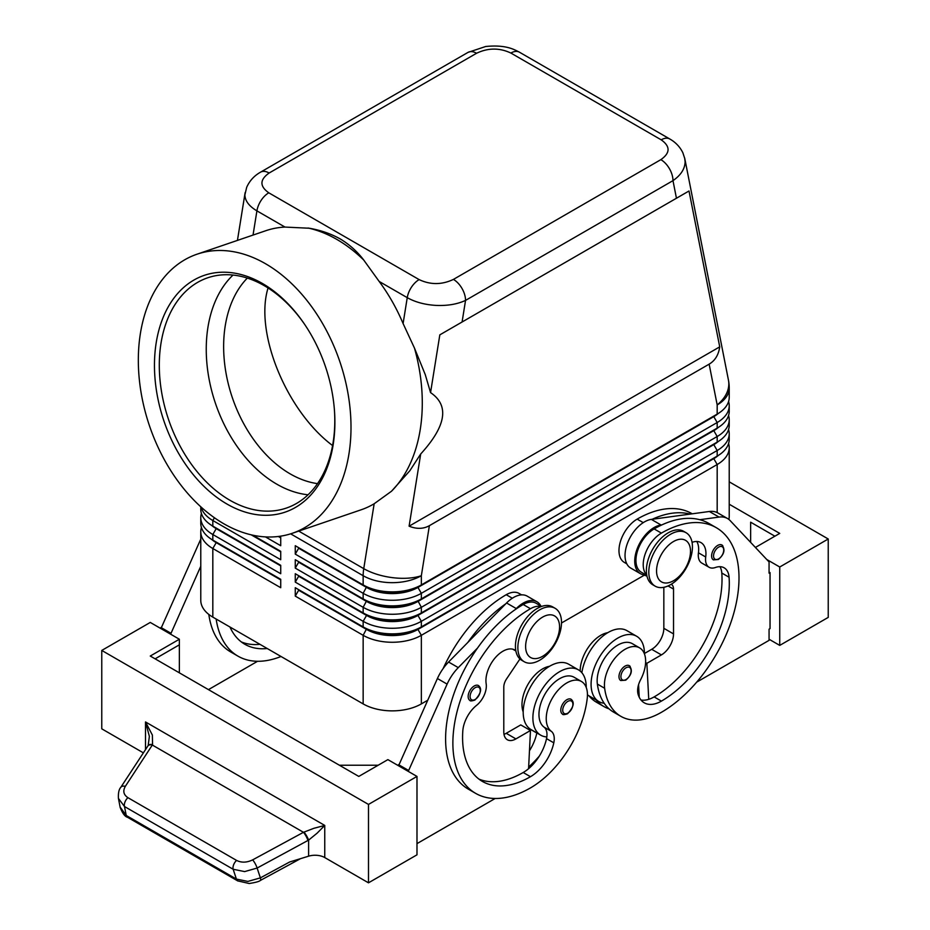 <?xml version="1.0" encoding="UTF-8"?>
<svg xmlns="http://www.w3.org/2000/svg" width="930" height="930" viewBox="0 0 930 930"><rect width="100%" height="100%" fill="white"/><g stroke="black" fill="none" stroke-linecap="round" stroke-linejoin="round"><path stroke-width="1.4" d="M317.502 483.623A114.809 78.213 71.1 0 1 290.183 473.882A114.809 78.213 71.1 0 1 227.315 379.649A114.809 78.213 71.1 0 1 247.322 278.093M721.947 545.015C725.493 549.549 724.296 554.385 718.344 559.5L713.38 559.86A8.568 4.952 -60 0 1 712.066 552.99A8.568 4.952 -60 0 1 717.658 545.433A8.568 4.952 -60 0 1 721.947 545.015A8.568 4.952 -60 0 1 722.796 545.747M644.432 653.86A37.723 21.774 120 0 0 644.432 653.511A37.723 21.774 120 0 0 636.62 636.248A37.723 21.774 120 0 0 607.557 646.35A37.723 21.774 120 0 0 591.085 684.306A37.723 21.774 120 0 0 598.897 701.58A37.723 21.774 120 0 0 604.175 703.254A81.108 46.826 -60 0 1 597.362 684.073A29.144 16.833 -60 0 1 608.534 652.953A29.144 16.833 -60 0 1 632.33 643.665L639.608 647.873A29.144 16.833 -60 0 1 645.432 657.952A29.144 16.833 -60 0 1 640.596 679.749A17.147 9.905 120 0 0 638.073 694.187A34.294 19.797 120 0 0 644.258 702.813A34.294 19.797 120 0 0 661.404 701.115A96.011 55.44 120 0 0 729.073 577.239A24.006 13.857 120 0 0 724.156 567.812A24.006 13.857 120 0 0 715.368 567.509A17.147 9.905 -60 0 1 709.09 567.277A17.147 9.905 -60 0 1 705.707 557A24.006 13.857 120 0 0 700.976 542.609A24.006 13.857 120 0 0 692.06 542.341M587.446 694.757A37.723 21.774 120 0 0 589.202 695.977L598.897 701.58M646.734 574.996A25.715 14.845 -60 0 1 647.152 549.316A25.715 14.845 -60 0 1 661.404 533.111A109.728 63.356 -60 0 1 716.274 527.682A109.728 63.356 -60 0 1 733.096 615.613A109.728 63.356 -60 0 1 661.404 712.31A81.108 46.826 -60 0 1 620.856 716.333A81.108 46.826 -60 0 1 604.639 688.27A29.144 16.833 -60 0 1 615.811 657.15A29.144 16.833 -60 0 1 639.608 647.873M646.803 575.379L641.27 572.183A25.715 14.845 -60 0 1 639.875 545.108A25.715 14.845 -60 0 1 654.139 528.914A109.728 63.356 -60 0 1 661.904 524.88A109.728 63.356 -60 0 1 699.79 519.707A109.728 63.356 -60 0 1 708.997 523.485L716.274 527.682M607.755 632.691A29.144 16.833 120 0 0 580.181 671.065M692.257 513.813L692.025 513.686A109.728 63.356 120 0 0 637.155 519.114A25.715 14.845 120 0 0 622.902 535.308A25.715 14.845 120 0 0 624.297 562.383L626.797 563.836M566.847 699.709A8.568 4.952 -60 0 1 571.125 699.29C574.81 702.417 573.612 707.253 567.533 713.775C564.417 714.775 562.755 714.903 562.557 714.135A8.568 4.952 -60 0 1 561.708 705.951A8.568 4.952 -60 0 1 566.847 699.709M269.142 173.015L476.579 53.254A17.147 9.905 60 0 0 467.999 52.394L260.563 172.155C254.25 175.712 249.624 180.745 246.694 187.279L244.892 194.87C245.055 200.868 249.066 206.193 256.913 210.866A17.147 9.905 -60 0 1 261.121 200.392A17.147 9.905 -60 0 1 268.793 192.812C259.551 186.267 259.668 179.664 269.142 173.015A17.147 9.905 -120 0 0 260.563 172.155M197.02 254.204A147.452 100.452 71.1 0 1 265.538 263.736A147.452 100.452 71.1 0 1 350.052 408.41A147.452 100.452 71.1 0 1 292.311 533.285A147.452 100.452 71.1 0 1 223.793 523.753A147.452 100.452 71.1 0 1 139.279 379.08A147.452 100.452 71.1 0 1 197.02 254.204L265.817 230.71A147.452 100.452 71.1 0 1 284.987 227.071L309.365 228.245C320.687 230.222 330.999 233.79 340.299 238.975C349.145 244.311 356.783 251.1 363.223 259.342L379.173 281.453A147.452 100.452 71.1 0 1 403.097 323.559L414.466 348.076L425.266 374.627L430.555 392.611L439.82 334.858L462.082 322.001L465.546 300.402A17.147 9.905 -120 0 0 462.001 288.451A17.147 9.905 -120 0 0 453.422 279.407C441.901 284.871 430.462 284.94 419.128 279.605A17.147 9.905 120 0 0 411.455 287.184A17.147 9.905 120 0 0 407.247 297.658C415.361 302.204 425.068 304.796 436.379 305.424C447.69 305.854 457.409 304.18 465.546 300.402L672.983 180.641C680.865 175.177 684.91 168.9 685.108 161.82L684.678 158.054M476.579 53.254C488.099 47.779 499.538 47.709 510.872 53.045L661.207 139.837C670.449 146.382 670.332 152.985 660.858 159.646A17.147 9.905 60 0 1 669.437 168.69A17.147 9.905 60 0 1 672.983 180.641L676.447 198.241L689.014 190.987L719.727 346.855C718.576 354.876 715.054 360.654 709.148 364.153L429.381 525.671C423.394 529.031 416.64 529.205 409.107 526.182L420.697 453.991L409.839 470.743L391.483 491.249L374.162 503.758A147.452 100.452 71.1 0 1 361.107 509.803L292.311 533.285M216.167 542.051A36.351 20.983 0 0 0 216.213 542.074L212.819 540.109A41.153 23.762 180 0 1 200.775 523.311L200.775 517.719A41.153 23.762 0 0 0 212.819 534.518L280.721 573.717L280.721 565.312L212.819 526.113A41.153 23.762 180 0 1 200.775 509.315L200.775 506.78M201.415 527.519A41.153 23.762 0 0 0 200.775 531.716L200.775 600.315A41.153 23.762 0 0 0 212.819 617.113L212.819 548.514L280.721 587.714L280.721 579.309L212.819 540.109L212.819 534.518L216.213 528.635A36.351 20.983 180 0 1 211.633 525.392M216.167 528.042A36.351 20.983 0 0 0 216.213 528.077L212.819 526.113L212.819 520.521L280.721 559.709L280.721 551.316L252.797 535.192L280.721 551.316M201.415 513.511A41.153 23.762 0 0 0 200.775 517.719M713.833 458.048A36.351 20.983 180 0 1 713.787 458.083L417.954 628.866A36.351 20.983 180 0 1 392.251 635.016A36.351 20.983 180 0 1 366.548 628.866L295.263 587.714L295.263 596.107L363.153 635.306A41.153 23.762 0 0 0 392.251 642.27A41.153 23.762 0 0 0 421.348 635.306L717.181 464.523A41.153 23.762 0 0 0 729.225 447.714L729.225 516.313A41.153 23.762 0 0 1 728.876 519.44M295.263 596.107L298.658 590.236L366.548 629.436A36.351 20.983 0 0 0 392.251 635.574A36.351 20.983 0 0 0 417.954 629.436L421.348 626.913A41.153 23.762 180 0 1 392.251 633.865A41.153 23.762 180 0 1 363.153 626.913L295.263 587.714M713.833 444.052A36.351 20.983 180 0 1 713.787 444.075L421.348 612.917A41.153 23.762 180 0 1 392.251 619.868A41.153 23.762 180 0 1 363.153 612.917L295.263 573.717L295.263 582.11L363.153 621.31L363.153 626.913L366.548 628.866L363.153 635.306L363.153 703.905A41.153 23.762 0 0 0 392.251 710.869A41.153 23.762 0 0 0 421.348 703.905L421.348 635.306L417.954 629.436L713.787 458.641A36.351 20.983 0 0 0 718.367 455.398M713.833 430.055A36.351 20.983 180 0 1 713.787 430.079L421.348 598.908A41.153 23.762 180 0 1 392.251 605.872A41.153 23.762 180 0 1 363.153 598.908L295.263 559.709L295.263 568.114L298.658 562.231L366.548 601.431A36.351 20.983 0 0 0 392.251 607.581A36.351 20.983 0 0 0 417.954 601.431L713.787 430.637A36.351 20.983 0 0 0 718.367 427.405M713.833 416.047A36.351 20.983 180 0 1 713.787 416.082L421.348 584.912A41.153 23.762 180 0 1 392.251 591.875A41.153 23.762 180 0 1 363.153 584.912L295.263 545.712L295.263 554.117L363.153 593.317A41.153 23.762 0 0 0 392.251 600.269A41.153 23.762 0 0 0 421.348 593.317L717.181 422.522A41.153 23.762 0 0 0 729.225 405.724L729.225 411.316A41.153 23.762 180 0 1 717.181 428.114L421.348 598.908L421.348 593.317L417.954 587.435L713.787 416.64A36.351 20.983 0 0 0 718.367 413.397M295.263 568.114L363.153 607.313A41.153 23.762 0 0 0 392.251 614.265A41.153 23.762 0 0 0 421.348 607.313L717.181 436.519A41.153 23.762 0 0 0 729.225 419.721L729.225 425.324A41.153 23.762 180 0 1 717.181 442.122L421.348 612.917L421.348 607.313L417.954 600.873A36.351 20.983 180 0 1 392.251 607.023A36.351 20.983 180 0 1 366.548 600.873L295.263 559.709M295.263 582.11L298.658 576.228L366.548 615.428L363.153 621.31A41.153 23.762 0 0 0 392.251 628.273A41.153 23.762 0 0 0 421.348 621.31L717.181 450.515A41.153 23.762 0 0 0 729.225 433.717L729.225 439.32A41.153 23.762 180 0 1 717.181 456.119L421.348 626.913L421.348 621.31L417.954 615.428L713.787 444.633A36.351 20.983 0 0 0 718.367 441.401M709.148 364.153L717.181 404.922A41.153 23.762 180 0 0 729.225 388.112L729.225 397.319A41.153 23.762 180 0 1 717.181 414.117L421.348 584.912L421.348 575.705A41.153 23.762 180 0 1 392.251 582.668A41.153 23.762 180 0 1 363.153 575.705L363.153 584.912L366.548 586.876L295.263 545.712M366.548 614.87L363.153 612.917L366.548 615.428A36.351 20.983 0 0 0 392.251 621.577A36.351 20.983 0 0 0 417.954 615.428L417.954 614.87A36.351 20.983 180 0 1 392.251 621.019A36.351 20.983 180 0 1 366.548 614.87L295.263 573.717M295.263 554.117L298.658 548.235L366.548 587.435A36.351 20.983 0 0 0 392.251 593.584A36.351 20.983 0 0 0 417.954 587.435L417.954 586.876A36.351 20.983 180 0 1 392.251 593.014A36.351 20.983 180 0 1 366.548 586.876L363.153 584.912M539.679 660.23A30.864 17.821 -60 0 1 524.253 661.753A30.864 17.821 -60 0 1 519.521 637.027A30.864 17.821 -60 0 1 539.679 609.836A30.864 17.821 -60 0 1 555.117 608.301A30.864 17.821 -60 0 1 559.848 633.039A30.864 17.821 -60 0 1 539.679 660.23M542.597 656.313A24.006 13.857 -60 0 1 525.624 646.513A24.006 13.857 -60 0 1 542.597 617.113A24.006 13.857 -60 0 1 559.569 626.913A24.006 13.857 -60 0 1 542.597 656.313M523.09 660.974A30.864 17.821 -60 0 1 521.823 660.358A30.864 17.821 -60 0 1 517.092 635.632A30.864 17.821 -60 0 1 537.261 608.429A30.864 17.821 -60 0 1 552.687 606.906L555.117 608.301M670.623 534.239A30.864 17.821 120 0 0 650.465 561.429A30.864 17.821 120 0 0 655.185 586.167A30.864 17.821 120 0 0 670.623 584.633A30.864 17.821 120 0 0 690.781 557.442A30.864 17.821 120 0 0 686.049 532.704A30.864 17.821 120 0 0 670.623 534.239M673.529 541.516A24.006 13.857 120 0 0 656.557 570.915A24.006 13.857 120 0 0 673.529 580.715A24.006 13.857 120 0 0 690.502 551.316A24.006 13.857 120 0 0 673.529 541.516M686.049 532.704L683.631 531.309A30.864 17.821 120 0 0 668.193 532.832A30.864 17.821 120 0 0 648.036 560.034A30.864 17.821 120 0 0 652.767 584.761L655.185 586.167M443.145 668.542A109.728 63.356 -60 0 1 506.222 594.712A25.715 14.845 -60 0 1 519.08 593.433L521.579 594.886M523.195 711.962A29.144 16.833 -60 0 1 522.195 701.104A29.144 16.833 -60 0 1 549.56 666.287M541.214 606.569A25.715 14.845 120 0 0 530.472 608.708A109.728 63.356 120 0 0 458.781 705.405A109.728 63.356 120 0 0 475.602 793.337A109.728 63.356 120 0 0 530.472 787.908A81.108 46.826 120 0 0 587.237 698.314A29.144 16.833 120 0 0 581.413 681.469A29.144 16.833 120 0 0 560.325 687.886A29.144 16.833 120 0 0 546.445 715.1A29.144 16.833 120 0 0 551.292 731.306A17.147 9.905 -60 0 1 553.803 742.838A34.294 19.797 -60 0 1 530.472 776.701A96.011 55.44 -60 0 1 482.461 781.467A96.011 55.44 -60 0 1 462.803 730.968A24.006 13.857 -60 0 1 476.509 705.417A17.147 9.905 120 0 0 486.169 683.759A24.006 13.857 -60 0 1 495.12 657.905A24.006 13.857 -60 0 1 514.906 650.035A24.006 13.857 -60 0 1 515.801 650.64M581.413 681.469L574.136 677.261A29.144 16.833 120 0 0 553.059 683.69A29.144 16.833 120 0 0 539.168 710.904A29.144 16.833 120 0 0 544.015 727.109A17.147 9.905 -60 0 1 546.828 736.92A37.723 21.774 -60 0 1 540.702 735.177A37.723 21.774 -60 0 1 532.89 717.913A37.723 21.774 -60 0 1 549.363 679.946A37.723 21.774 -60 0 1 578.425 669.844A37.723 21.774 -60 0 1 586.237 687.107A37.723 21.774 -60 0 1 586.237 687.468M540.702 735.177L531.007 729.573A37.723 21.774 -60 0 1 523.195 712.31A37.723 21.774 -60 0 1 539.656 674.343A37.723 21.774 -60 0 1 568.73 664.241L578.425 669.844M474.219 685.991A8.568 4.952 -60 0 1 478.497 685.561C482.182 688.7 480.984 693.536 474.905 700.058C471.789 701.057 470.127 701.173 469.929 700.418A8.568 4.952 -60 0 1 469.08 692.234A8.568 4.952 -60 0 1 474.219 685.991M629.319 665.682C632.877 670.228 631.668 675.052 625.727 680.179L620.752 680.539A8.568 4.952 -60 0 1 619.438 673.669A8.568 4.952 -60 0 1 625.041 666.113A8.568 4.952 -60 0 1 629.319 665.682A8.568 4.952 -60 0 1 630.168 666.426M152.369 735.06L145.51 721.947L149.37 736.374L148.172 745.546A6.859 3.639 32.1 0 1 152.555 744.663L152.369 735.06M120.749 787.419A6.859 3.813 33.2 0 1 120.83 787.28C118.947 789.291 118.145 793.011 118.436 798.428L124.492 806.519L233.151 869.259L244.625 871.596L257.122 868.05L308.609 840.115L317.084 833.199L324.756 825.433L313.875 828.305L303.471 832.304L252.658 859.866C246.857 862.68 241.509 862.866 236.592 860.424L127.933 797.684C123.551 794.766 122.69 790.988 125.329 786.35L152.555 744.663M237.813 880.954A6.859 3.964 -60 0 1 237.673 880.884A6.859 3.964 -60 0 1 236.406 879.083L126.224 815.471L120.098 807.019M307.946 840.488A6.859 1.569 -118.5 0 0 306.063 836.175A6.859 1.569 -118.5 0 0 303.471 832.304L152.369 745.058A6.859 3.813 33.2 0 0 148.637 745.279A6.859 3.813 33.2 0 0 147.882 745.988A6.859 3.813 33.2 0 1 147.882 745.988L120.83 787.28A6.859 3.813 33.2 0 1 120.842 787.28A6.859 3.813 33.2 0 1 121.597 786.571A6.859 3.813 33.2 0 1 125.329 786.35M120.168 807.403C122.481 813.32 124.922 816.61 127.491 817.272A6.859 3.964 120 0 1 127.48 817.261A6.859 3.964 120 0 1 126.224 815.471L124.492 806.519A6.859 3.964 -60 0 1 124.98 801.986A6.859 3.964 -60 0 1 127.933 797.684M143.383 752.858L101.765 728.829L101.765 650.43L150.265 622.437L179.362 639.236L150.265 656.034L358.794 776.422L387.891 759.624L416.989 776.422L416.989 854.821L368.489 882.826L324.756 857.565A13.718 7.917 0 0 0 317.084 855.333A13.718 7.917 0 0 0 308.609 856.181L289.625 862.005L260.377 877.874L247.868 881.419L236.406 879.083L233.151 869.259A6.859 3.964 -60 0 1 233.639 864.726A6.859 3.964 -60 0 1 236.592 860.424M245.113 192.661L237.441 240.405M308.051 228.013A147.452 100.452 71.1 0 1 336.811 239.405A147.452 100.452 71.1 0 1 364.037 260.342M334.475 410.816A121.667 82.886 71.1 0 1 286.359 508.071A121.667 82.886 71.1 0 1 229.826 500.212A121.667 82.886 71.1 0 1 160.088 380.835A121.667 82.886 71.1 0 1 207.727 277.791A121.667 82.886 71.1 0 1 264.26 285.661A121.667 82.886 71.1 0 1 305.284 325.326M262.376 283.452A125.097 85.223 71.1 0 1 304.912 324.779A125.097 85.223 71.1 0 1 334.521 411.467A125.097 85.223 71.1 0 1 226.967 504.037A125.097 85.223 71.1 0 1 156.217 342.67A125.097 85.223 71.1 0 1 262.376 283.452M308.028 494.783A121.667 82.886 71.1 0 1 276.78 484.17A121.667 82.886 71.1 0 1 209.808 382.742A121.667 82.886 71.1 0 1 233.012 275.059M332.568 445.54C286.428 411.025 254.285 332.498 268.061 287.975M430.555 392.611C449.55 405.468 446.261 425.928 420.697 453.991M414.466 348.076A147.452 100.452 71.1 0 1 391.483 491.249M300.506 858.669L260.423 880.408A6.859 1.569 -118.5 0 0 260.423 880.408C259.319 881.489 255.564 882.524 249.182 883.5L237.673 880.884A6.859 3.964 -60 0 1 237.662 880.873L127.48 817.261M308.609 856.181L308.609 840.115A6.859 1.418 -120 0 0 303.971 832.083M828.235 617.392L828.235 538.993L779.735 566.998L779.735 645.397L828.235 617.392M729.225 481.833L828.235 538.993M750.638 542.376L750.638 522.195L774.888 536.192M729.225 504.234L779.735 533.402L755.416 547.445M766.762 559.5L779.735 566.998M769.063 639.236L779.735 645.397M696.698 682.143L769.063 640.352L769.063 629.157L770.04 628.599L770.04 572.589L769.063 572.031M770.04 572.589L769.063 573.159L769.063 561.952L730.213 520.672A34.294 19.797 120 0 0 727.539 518.533A34.294 19.797 120 0 0 719.041 517.08L699.79 519.707M727.539 518.533L717.832 512.942A34.294 19.797 120 0 0 709.334 511.488L690.095 514.104A109.728 63.356 -60 0 0 652.209 519.277L690.095 514.104M368.489 882.826L368.489 804.427L416.989 776.422M101.765 650.43L368.489 804.427M378.196 765.227L339.392 765.227M155.112 658.835L179.362 644.827L179.362 672.832M179.362 639.236L179.362 644.827M408.258 771.389L447.109 684.12A34.294 19.797 -60 0 1 458.292 667.624L477.532 648.036A109.728 63.356 120 0 0 468.325 789.14A109.728 63.356 120 0 0 472.091 791.035M495.19 798.475L416.989 843.626M160.937 628.587L199.787 541.318A34.294 19.797 -60 0 1 200.775 539.249M398.563 765.785L437.414 678.516A34.294 19.797 -60 0 1 448.586 662.032L506.571 602.977A27.435 15.833 -60 0 1 527.217 596.153L536.912 601.757A27.435 15.833 -60 0 1 540.83 606M504.002 734.351A17.147 9.905 120 0 0 506.222 733.305L520.765 724.912L530.472 730.503L528.577 768.703A34.294 19.797 -60 0 1 523.195 772.505A96.011 55.44 -60 0 1 478.962 779.119M519.94 658.963L506.548 678.935A10.288 5.94 120 0 0 503.793 687.107L503.793 731.91A17.147 9.905 120 0 0 507.35 739.757A17.147 9.905 120 0 0 515.918 738.908L530.472 730.503M408.258 770.261L398.563 764.669M541.586 606.43L536.052 603.233A25.715 14.845 120 0 0 523.195 604.512A109.728 63.356 120 0 0 515.418 609.452L516.278 608.58A27.435 15.833 -60 0 1 536.912 601.757M515.418 609.452A109.728 63.356 120 0 0 477.532 648.036M505.722 603.849A109.728 63.356 120 0 0 467.837 642.432M536.854 732.956A17.147 9.905 -60 0 1 536.831 733.038A34.294 19.797 -60 0 1 529.472 750.754M528.659 766.994A81.108 46.826 120 0 0 539.33 756.09M546.828 736.92A17.147 9.905 -60 0 1 546.526 738.641A34.294 19.797 -60 0 1 528.577 768.703M529.333 729.852A34.294 19.797 120 0 0 529.554 728.841A17.147 9.905 120 0 0 529.6 728.632M257.552 661.288L208.46 689.63M208.82 614.428A109.728 63.356 120 0 0 230.698 651.953L237.975 656.15A109.728 63.356 -60 0 1 216.155 619.031M170.632 634.19L200.775 566.242M160.937 627.471L170.632 633.074M259.935 644.316A96.011 55.44 -60 0 1 241.335 641.933M229.977 627.018A96.011 55.44 120 0 0 244.834 644.269A96.011 55.44 120 0 0 267.201 648.512M281.023 656.487A109.728 63.356 -60 0 1 237.975 656.15M729.225 405.724A41.153 23.762 0 0 0 728.585 401.516M717.181 512.581L717.181 464.523L713.787 458.641L717.181 456.119L717.181 450.515L713.787 444.633L717.181 442.122L717.181 436.519L713.787 430.637L717.181 428.114L717.181 422.522L713.787 416.64L717.181 414.117L717.181 404.922A41.153 28.028 -11.1 0 0 728.818 383.602A41.153 28.028 -11.1 0 0 728.457 380.161L684.806 158.67M729.225 419.721A41.153 23.762 0 0 0 728.585 415.524M366.548 600.873L363.153 598.908L366.548 600.873L363.153 607.313L363.153 612.917M729.225 433.717A41.153 23.762 0 0 0 728.585 429.521M280.721 537.319L279.105 536.389L280.721 537.319L280.721 545.712L265.457 536.901M363.153 703.905L212.819 617.113M729.225 447.714A41.153 23.762 0 0 0 728.585 443.517M644.316 575.182L561.499 622.995M427.591 700.313L421.348 703.905M280.721 537.877L278.314 536.482M201.206 507.187A41.153 23.762 0 0 0 212.819 520.521L214.412 517.754M280.721 551.874L251.216 534.843M280.721 565.87L216.213 528.635L280.721 565.312M200.775 531.716A41.153 23.762 0 0 0 212.819 548.514L216.213 542.632A36.351 20.983 180 0 1 211.633 539.4M280.721 579.878L216.213 542.632L280.721 579.309M719.727 346.855L409.107 526.182M689.014 190.987L439.82 334.858M462.082 322.001L676.447 198.241M639.236 697.244L639.05 693.722A34.294 19.797 120 0 1 638.027 694.013M609.022 708.823A81.108 46.826 -60 0 1 603.872 706.533A81.108 46.826 -60 0 1 596.281 700.069M589.004 695.861A81.108 46.826 120 0 0 596.607 702.324L603.872 706.533M638.654 686.224A96.011 55.44 -60 0 1 638.073 686.573M709.09 567.277L701.813 563.08A17.147 9.905 -60 0 1 698.442 552.804A24.006 13.857 120 0 0 696.779 541.493M641.014 700.034A34.294 19.797 120 0 0 648.745 699.325A34.294 19.797 120 0 0 654.139 696.907A96.011 55.44 120 0 0 721.796 573.031A24.006 13.857 120 0 0 719.96 566.696M620.856 716.333L613.579 712.124A81.108 46.826 -60 0 1 604.175 703.254M636.62 636.248L626.925 630.645A37.723 21.774 120 0 0 600.199 638.422A37.723 21.774 120 0 0 581.855 672.727M638.573 684.643L639.05 693.722M663.834 587.307L663.834 628.308A17.147 9.905 -60 0 1 651.709 649.314L644.432 653.511M652.209 519.277L651.349 519.393A27.435 15.833 120 0 0 628.157 541.527A27.435 15.833 120 0 0 630.714 568.067L640.421 573.671A27.435 15.833 120 0 0 642.084 574.426L646.955 576.077M661.904 524.88L661.056 524.997A27.435 15.833 120 0 0 637.852 547.131A27.435 15.833 120 0 0 640.421 573.671M671.193 584.296A10.288 5.94 -60 0 1 671.402 584.4A10.288 5.94 -60 0 1 673.529 589.109L673.529 633.911A17.147 9.905 -60 0 1 661.404 654.906L646.862 663.311L648.745 699.325M646.862 663.311L645.618 662.59M718.634 547.119A7.196 4.162 -60 0 1 722.947 547.375A7.196 4.162 -60 0 1 723.087 553.269A7.196 4.162 -60 0 1 718.634 558.872A7.196 4.162 -60 0 1 713.543 555.931A7.196 4.162 -60 0 1 718.634 547.119M654.139 528.914L661.404 533.111M567.812 713.147A7.196 4.162 120 0 0 572.903 704.324A7.196 4.162 120 0 0 567.812 701.394A7.196 4.162 120 0 0 563.499 706.626A7.196 4.162 120 0 0 563.359 712.682A7.196 4.162 120 0 0 567.812 713.147M510.872 53.045A17.147 9.905 -60 0 1 518.545 51.778A17.147 9.905 -60 0 1 519.428 52.185A17.147 9.905 -60 0 1 519.44 52.196L669.786 138.989A17.147 9.905 120 0 0 669.763 138.977A17.147 9.905 120 0 0 668.879 138.57A17.147 9.905 120 0 0 661.207 139.837M379.173 281.453L407.247 297.658L403.097 323.559M253.03 235.081L256.913 210.866L284.987 227.071M290.637 533.843L363.153 575.705A41.153 23.762 120 0 1 363.305 572.241A41.153 23.762 120 0 1 363.746 568.649A41.153 18.519 9.1 0 0 392.669 577.67A41.153 18.519 9.1 0 0 421.348 575.705L429.381 525.671M366.548 586.876L363.153 593.317L363.153 598.908M506.222 594.712L512.314 598.234M513.441 649.373L515.825 650.756M475.184 699.43A7.196 4.162 120 0 0 480.275 690.606A7.196 4.162 120 0 0 475.184 687.665A7.196 4.162 120 0 0 470.871 692.908A7.196 4.162 120 0 0 470.731 698.965A7.196 4.162 120 0 0 475.184 699.43M626.006 667.787A7.196 4.162 -60 0 1 630.319 668.054A7.196 4.162 -60 0 1 630.459 673.948A7.196 4.162 -60 0 1 626.006 679.551A7.196 4.162 -60 0 1 620.915 676.61A7.196 4.162 -60 0 1 626.006 667.787M324.756 857.565L324.756 825.433L145.51 721.947L145.51 749.615M260.423 880.408A6.859 1.569 -118.5 0 0 260.435 880.396A6.859 1.569 -118.5 0 0 260.377 877.874L257.122 868.05A6.859 1.569 -118.5 0 0 255.25 863.738A6.859 1.569 -118.5 0 0 252.658 859.866M374.162 503.758L363.746 568.649L298.716 531.1M515.918 738.908L506.222 733.305M447.109 684.12L437.414 678.516M458.292 667.624L448.586 662.032M516.278 608.58L506.571 602.977M544.015 727.109L551.292 731.306M546.526 738.641L553.803 742.838M523.195 772.505L530.472 776.701M523.195 604.512L530.472 608.708M529.554 728.841L536.831 733.038M199.787 541.318L200.775 541.888M713.787 416.082L717.181 414.117L713.787 416.082M713.787 430.079L717.181 428.114L713.787 430.079M713.787 444.075L717.181 442.122L713.787 444.075M366.548 628.866L363.153 626.913M713.787 458.083L717.181 456.119L713.787 458.083M419.128 279.605L268.793 192.812M660.858 159.646L453.422 279.407M669.949 139.093A17.147 9.905 120 0 0 669.786 138.989C675.587 142.267 679.946 146.847 682.853 152.729L684.794 158.646M637.155 519.114L643.258 522.637M637.887 687.537L638.747 688.026M698.442 552.804L705.707 557M721.796 573.031L729.073 577.239M654.139 696.907L661.404 701.115M597.362 684.073L604.639 688.27M661.056 524.997L651.349 519.393M719.041 517.08L709.334 511.488M661.404 654.906L651.709 649.314M673.529 633.911L663.834 628.308M673.529 589.109L668.042 585.947M216.213 542.074L212.819 540.109M216.213 528.077L212.819 526.113M521.823 660.358L524.253 661.753M515.871 650.977L512.744 649.175M118.436 798.428L120.168 807.38M475.602 793.337L468.325 789.14M467.999 52.394L485.681 46.5C505.815 44.489 514.174 49.499 519.428 52.185M729.225 388.112A41.153 41.153 0 0 0 728.457 380.161"/></g></svg>
